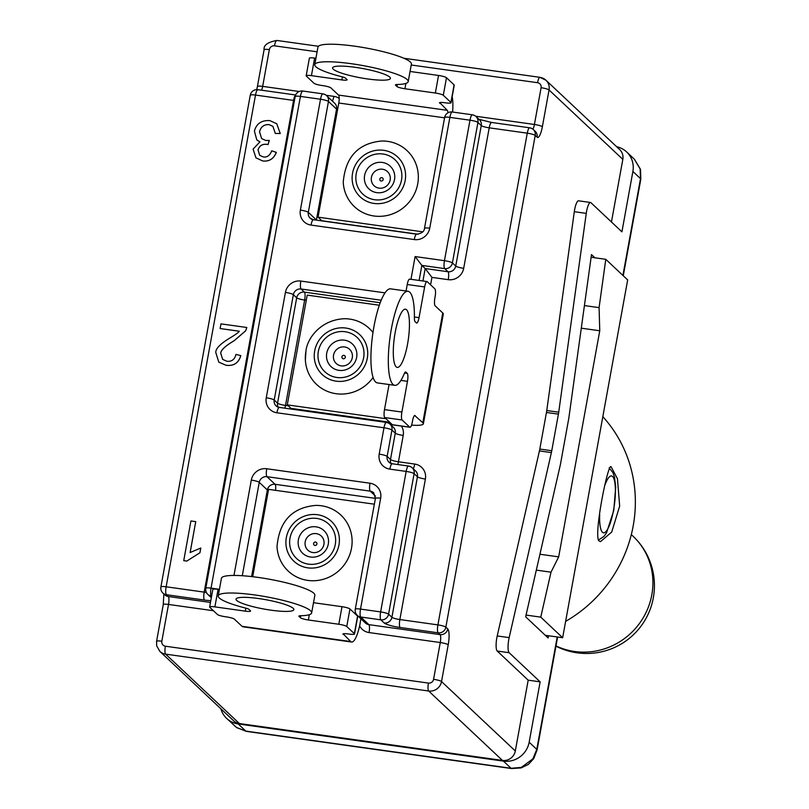 <?xml version="1.0" encoding="UTF-8"?>
<svg xmlns="http://www.w3.org/2000/svg" width="809" height="809" viewBox="0 0 809 809"><rect width="100%" height="100%" fill="white"/><g stroke="black" fill="none" stroke-linecap="round" stroke-linejoin="round"><path stroke-width="1.21" d="M452.16 96.696A24.867 5.956 -82 0 1 452.585 112.036M447.903 112.835A6.785 1.628 98 0 0 447.256 110.317L439.732 102.622M373.991 215.993A38.438 36.799 133.2 0 1 343.238 182.258C345.463 156.815 358.397 143.062 382.05 140.999A38.438 36.799 133.2 0 1 418.122 181.095A38.438 36.799 133.2 0 1 373.991 215.993M342.409 76.916L341.863 79.919L311.425 75.652A6.785 1.102 10.3 0 0 306.176 75.783A6.785 1.102 10.3 0 0 306.328 76.076L313.953 83.246A6.785 1.102 10.3 0 0 321.901 85.501L322.983 85.653A6.785 1.102 -169.7 0 1 330.932 87.908L338.556 95.078A6.785 1.628 -82 0 1 338.779 103.006L318.038 217.156L422.773 231.839M408.201 81.628A47.478 7.696 -169.7 0 0 362.867 65.569A47.478 7.696 -169.7 0 0 314.772 64.649L317.957 47.094A47.478 7.696 10.3 0 1 366.052 48.014A47.478 7.696 10.3 0 1 411.397 64.073L408.201 81.628A47.478 7.696 -169.7 0 1 397.037 84.5A6.785 1.102 -169.7 0 0 395.439 84.915A6.785 1.102 -169.7 0 0 395.591 85.208L395.692 84.682M314.772 64.649A47.478 7.696 -169.7 0 0 341.873 76.764A6.785 1.102 -169.7 0 1 345.585 78.2L346.96 79.484A6.785 1.102 -169.7 0 1 347.112 79.788A6.785 1.102 -169.7 0 1 341.863 79.919M311.425 75.652L314.62 58.086L315.935 58.268M314.62 58.086A6.785 1.102 -169.7 0 0 309.372 58.218L306.176 75.783M451.068 102.743L454.253 85.178A6.785 1.102 -169.7 0 0 454.102 84.884L450.916 102.44A6.785 1.102 10.3 0 1 451.068 102.743A6.785 1.102 10.3 0 1 445.82 102.874L444.738 102.723A6.785 1.102 -169.7 0 0 439.489 102.854A6.785 1.102 -169.7 0 0 439.641 103.147M450.916 102.44L443.302 95.28L446.487 77.715A6.785 1.102 -169.7 0 0 438.539 75.459L435.343 93.025A6.785 1.102 10.3 0 1 443.302 95.28M435.343 93.025L404.915 88.757L405.875 83.438M397.32 84.5L396.956 86.502A6.785 1.102 -169.7 0 0 404.915 88.757M396.956 86.502L395.591 85.208M389.746 77.108A29.397 4.763 10.3 0 1 390.403 78.402A29.397 4.763 10.3 0 1 360.632 77.826A29.397 4.763 10.3 0 1 332.57 67.885A29.397 4.763 10.3 0 1 358.802 67.845A29.397 4.763 10.3 0 1 389.746 77.108M318.038 217.156L321.719 220.614A6.785 1.102 10.3 0 0 324.561 221.12L418.081 234.226M410.052 71.465L438.539 75.459M446.487 77.715L454.102 84.884M373.121 377.449A38.438 36.799 133.2 0 1 332.064 392.911A38.438 36.799 133.2 0 1 305.367 359.985L305.944 351.136C306.904 339.487 319.656 320 344.179 318.726A38.438 36.799 133.2 0 1 372.969 332.519M305.367 359.985A38.438 36.799 133.2 0 1 305.933 351.217M414.653 415.492L422.804 422.733A24.867 4.035 10.3 0 1 423.36 423.825L443.312 314.074A24.867 4.035 -169.7 0 0 442.756 312.972L435.131 305.812A6.785 1.628 98 0 1 434.908 297.884L435.1 296.782A6.785 1.628 -82 0 0 434.868 288.853L427.253 281.694A6.785 1.628 -82 0 0 427 281.562A6.785 1.628 -82 0 0 424.634 286.932L419.042 317.664L414.4 317.017M423.36 423.825A24.867 4.035 10.3 0 1 411.538 425.119M389.695 422.217L290.997 408.383L287.266 404.874L385.964 418.718M379.31 305.226L307.218 295.113L287.266 404.874M405.339 372.039L405.875 372.11A6.785 1.628 98 0 0 405.622 371.978A6.785 1.628 98 0 0 404.267 373.647A47.478 11.366 98 0 1 394.772 385.327L377.378 382.89A47.478 11.366 -82 0 1 372.716 334.289A47.478 11.366 -82 0 1 390.565 288.843L407.958 291.28A47.478 11.366 98 0 0 390.11 336.726A47.478 11.366 98 0 0 394.772 385.327M419.042 317.664A6.785 1.628 98 0 1 416.675 323.044A6.785 1.628 98 0 1 416.423 322.912L415.057 321.618A6.785 1.628 98 0 1 414.39 317.947A47.478 11.366 98 0 0 407.958 291.28M406.057 291.018L407.24 284.495L424.634 286.932M409.86 279.257A6.785 1.628 98 0 0 409.607 279.125A6.785 1.628 98 0 0 407.24 284.495M415.189 415.573A6.785 1.628 98 0 0 414.936 415.442A6.785 1.628 98 0 0 412.56 420.811L412.368 421.914A6.785 1.628 -82 0 1 409.991 427.283A6.785 1.628 -82 0 1 409.738 427.152L392.345 424.715A6.785 1.628 98 0 0 392.598 424.846A6.785 1.628 98 0 0 392.881 424.786M392.345 424.715L384.73 417.545L402.124 419.992A6.785 1.628 -82 0 1 401.891 412.054L384.497 409.617A6.785 1.628 98 0 0 384.73 417.545M384.497 409.617L389.058 384.528M400.92 380.412L407.473 381.322L401.891 412.054M407.473 381.322A6.785 1.628 98 0 0 407.251 373.394L404.551 373.02M405.875 372.11L407.251 373.394M396.177 366.841A29.397 7.038 -82 0 1 394.762 334.896A29.397 7.038 -82 0 1 405.44 309.19A29.397 7.038 -82 0 1 408.333 339.274A29.397 7.038 -82 0 1 397.28 367.407A29.397 7.038 -82 0 1 396.177 366.841M402.124 419.992L409.738 427.152M284.829 408.181A6.785 1.628 98 0 0 285.496 405.43A6.785 1.102 10.3 0 1 277.548 403.165A6.785 6.492 -46.8 0 0 278.023 407.089M288.267 405.815L285.496 405.43L304.649 300.058A6.785 1.628 98 0 0 304.417 292.13A6.785 6.492 -46.8 0 0 296.691 297.803A6.785 1.102 -169.7 0 0 304.649 300.058L306.277 300.281M374.355 504.189L268.568 489.354L252.701 576.706M245.865 608.146L245.319 611.149L214.881 606.881A6.785 1.102 10.3 0 0 209.642 607.013A6.785 1.102 10.3 0 0 209.794 607.316L217.409 614.476A6.785 1.102 10.3 0 0 225.357 616.741L226.439 616.893A6.785 1.102 -169.7 0 1 234.398 619.148L242.012 626.308A24.867 5.956 98 0 0 242.943 626.793L351.652 642.033A24.867 5.956 -82 0 1 350.712 641.547L343.188 633.862M321.325 505.756A38.438 36.799 133.2 0 1 351.915 545.347A38.438 36.799 133.2 0 1 313.568 580.751A38.438 36.799 133.2 0 1 277.022 546.662C279.236 521.218 292.18 507.465 315.834 505.403A38.438 36.799 133.2 0 1 321.325 505.756M361.006 617.813L359.975 624.214A24.867 5.956 -82 0 1 351.652 642.033M245.319 611.149A6.785 1.102 -169.7 0 0 250.568 611.017A6.785 1.102 -169.7 0 0 250.416 610.724L249.051 609.44A6.785 1.102 -169.7 0 0 245.329 608.004A47.478 7.696 -169.7 0 1 218.228 595.889L221.423 578.324A47.478 7.696 10.3 0 1 269.508 579.244A47.478 7.696 10.3 0 1 314.853 595.303L311.657 612.868A47.478 7.696 -169.7 0 0 266.323 596.809A47.478 7.696 -169.7 0 0 218.228 595.889M300.786 615.73L300.422 617.732L299.047 616.448A6.785 1.102 -169.7 0 1 298.895 616.145A6.785 1.102 -169.7 0 1 300.493 615.74A47.478 7.696 -169.7 0 0 311.657 612.868M300.422 617.732A6.785 1.102 -169.7 0 0 308.371 619.987L309.331 614.668M313.508 602.705L341.995 606.699L338.809 624.255L308.371 619.987M338.809 624.255A6.785 1.102 10.3 0 1 346.758 626.52L349.943 608.955A6.785 1.102 -169.7 0 0 341.995 606.699M214.881 606.881L218.076 589.326A6.785 1.102 -169.7 0 0 212.828 589.458L209.642 607.013M218.076 589.326L219.391 589.508M349.943 608.955L357.568 616.114L354.372 633.68L346.758 626.52M354.372 633.68A6.785 1.102 10.3 0 1 354.524 633.983L357.72 616.418A6.785 1.102 -169.7 0 0 357.568 616.114M354.524 633.983A6.785 1.102 10.3 0 1 349.276 634.104L348.194 633.953A6.785 1.102 -169.7 0 0 342.945 634.084A6.785 1.102 -169.7 0 0 343.097 634.387M236.683 600.42A29.397 4.763 10.3 0 1 236.026 599.125A29.397 4.763 10.3 0 1 265.797 599.691A29.397 4.763 10.3 0 1 293.869 609.632A29.397 4.763 10.3 0 1 267.637 609.673A29.397 4.763 10.3 0 1 236.683 600.42M631.313 534.648A67.835 64.932 133.2 0 1 633.083 536.246A67.835 64.932 133.2 0 1 645.451 613.707A67.835 64.932 133.2 0 1 574.643 651.508A67.835 64.932 133.2 0 1 555.995 645.916M598.923 540.877C593.523 535.002 607.761 463.8 611.017 466.631L617.459 478.766L619.664 506.08L611.715 532.039L600.5 541.625L598.923 540.877M602.826 416.645A134.597 128.853 133.2 0 1 565.612 621.393M246.826 327.493L220.968 323.873L220.119 328.535L239.292 331.225C238.938 332.186 235.955 334.36 230.343 337.757C220.351 343.744 215.507 348.679 215.811 352.582L218.804 362.129L226.014 365.253C233.649 366.234 238.574 363.019 240.799 355.616L235.935 354.413C234.752 359.489 231.728 361.775 226.864 361.269L222.657 359.388L220.736 353.391C220.665 350.257 225.135 346.019 234.145 340.7L245.643 330.79L246.826 327.493L245.643 330.79M245.673 330.82L234.175 340.72C225.165 346.05 220.695 350.287 220.766 353.422L222.667 359.408M218.804 362.129L226.045 365.284C233.68 366.255 238.604 363.049 240.829 355.647L240.799 355.616M239.282 331.245L220.119 328.535M199.954 552.759L186.818 561.052L199.954 552.759L200.784 548.027L190.115 552.527L195.727 521.623L190.155 552.496M199.924 552.729L200.784 548.027M186.849 561.082L183.744 560.647L186.818 561.052M183.744 560.647L190.924 520.956L195.727 521.623M272.926 126.376L269.104 124.637C264.078 124.364 260.892 126.74 259.558 131.756L261.61 138.602L259.527 131.725C260.862 126.71 264.047 124.333 269.073 124.606L272.916 126.366L275.333 133.455L280.248 133.495L276.729 123.706L280.248 133.495M280.278 133.515L275.333 133.455M276.759 123.737L269.832 120.602C261.519 120.136 256.372 123.635 254.41 131.109L256.807 139.927L259.952 141.858L253.096 149.109L255.937 157.836L262.713 160.981C269.175 161.729 273.725 158.867 276.354 152.395L271.682 150.818C269.973 155.47 267.182 157.522 263.319 156.966L259.699 155.348L258.031 149.898C259.446 145.559 262.51 143.729 267.223 144.417L268.012 144.619L269.296 140.442L265.797 140.483L261.59 138.582M267.981 144.589L269.266 140.412M268.012 144.619L267.253 144.447C262.541 143.759 259.477 145.58 258.061 149.928L259.719 155.368M255.957 157.856L262.682 160.961C269.144 161.699 273.695 158.837 276.324 152.365M259.922 141.868L256.807 139.927M279.54 407.534A6.785 1.628 98 0 0 279.287 407.402A6.785 1.628 98 0 0 276.911 412.772L383.982 427.789A6.785 1.102 10.3 0 1 391.94 430.044A6.785 6.492 -46.8 0 0 386.611 422.541A6.785 1.628 98 0 0 386.358 422.409A6.785 1.628 98 0 0 383.982 427.789L379.199 454.132A6.785 1.102 10.3 0 1 387.147 456.387L391.94 430.044L395.267 433.179L390.484 459.522A6.785 6.492 -46.8 0 0 390.959 463.436M397.765 464.528A6.785 1.628 98 0 0 398.433 461.777A6.785 1.102 10.3 0 1 390.484 459.522L387.147 456.387A6.785 6.492 133.2 0 0 391.971 463.79M392.476 463.891A6.785 1.628 98 0 0 392.223 463.749A6.785 1.628 98 0 0 389.847 469.129L406.158 471.414A6.785 1.102 10.3 0 1 414.107 473.669A6.785 6.492 -46.8 0 0 408.778 466.176A6.785 1.628 98 0 0 408.525 466.045A6.785 1.628 98 0 0 406.158 471.414L380.624 611.907A6.785 1.628 98 0 0 380.857 619.836A6.785 6.492 -46.8 0 0 388.573 614.162A6.785 1.102 -169.7 0 0 380.624 611.907L360.511 609.086A6.785 1.102 -169.7 0 0 355.272 609.217A6.785 6.785 0 0 0 357.295 615.366A6.785 6.492 -46.8 0 0 360.743 617.014A6.785 1.628 -82 0 1 360.511 609.086L380.655 498.233A6.785 1.102 -169.7 0 0 375.416 498.364L275.06 484.298A6.785 6.492 -46.8 0 0 267.344 489.961A6.785 1.102 -169.7 0 0 268.355 490.537M275.576 490.335A6.785 1.628 98 0 0 275.06 484.298L266.97 476.683L370.239 491.154A6.785 1.628 -82 0 1 370.006 483.226L266.737 468.755A6.785 1.628 98 0 0 266.97 476.683A6.785 6.492 133.2 0 0 259.254 482.356A6.785 1.102 -169.7 0 0 251.306 480.091L233.973 575.442M430.59 284.829L431.945 277.386L425.19 268.537L421.853 265.403L444.687 268.608A6.785 6.492 -46.8 0 0 452.403 262.935A6.785 1.102 -169.7 0 0 444.454 260.68A6.785 1.628 98 0 0 444.687 268.608L448.014 271.743L425.19 268.537L422.925 280.986M219.421 589.306L211.048 588.133A6.785 1.102 -169.7 0 0 205.799 588.264A6.785 6.785 0 0 0 207.832 594.413A6.785 6.492 -46.8 0 0 211.28 596.061A6.785 1.628 -82 0 1 211.048 588.133L300.412 96.413A6.785 1.628 -82 0 1 302.778 91.033A6.785 1.628 -82 0 1 303.031 91.164M444.778 117.79A6.785 1.102 10.3 0 1 444.626 117.497A6.785 1.102 10.3 0 1 449.875 117.366L469.989 120.187A6.785 1.102 10.3 0 1 477.937 122.442A6.785 6.492 -46.8 0 0 472.608 114.939A6.785 1.628 98 0 0 472.355 114.807A6.785 1.628 98 0 0 469.989 120.187L444.454 260.68L415.108 256.564L421.853 265.403L419.123 280.45M295.315 96.837A6.785 1.102 10.3 0 1 295.164 96.544A6.785 1.102 10.3 0 1 300.412 96.413L320.516 99.234A6.785 1.102 10.3 0 1 328.464 101.489A6.785 6.492 -46.8 0 0 323.145 93.986A6.785 1.628 98 0 0 322.892 93.854A6.785 1.628 98 0 0 320.516 99.234L300.372 210.087A6.785 1.102 10.3 0 1 308.32 212.342L328.464 101.489L336.564 109.104L316.41 219.957L308.32 212.342A6.785 6.492 133.2 0 0 313.144 219.755M424.634 228.654A6.785 1.102 10.3 0 1 424.482 228.35A6.785 1.102 10.3 0 1 429.731 228.219L449.875 117.366A6.785 1.628 -82 0 1 452.241 111.986A6.785 1.628 -82 0 1 452.504 112.117M313.649 219.846A6.785 1.628 98 0 0 313.396 219.714A6.785 1.628 98 0 0 311.02 225.084L414.289 239.565A6.785 1.628 -82 0 1 416.655 234.185C421.661 233.508 424.27 231.556 424.482 228.35L444.626 117.497A6.785 6.785 0 0 1 452.241 111.986L472.355 114.807A6.785 6.785 0 0 1 476.056 116.587L479.393 119.722A6.785 6.492 -46.8 0 1 481.264 125.577L455.74 266.07L452.403 262.935L477.937 122.442L481.264 125.577A6.785 1.102 -169.7 0 0 489.212 127.832L527.266 133.172A6.785 1.102 10.3 0 1 535.214 135.427A6.785 6.492 -46.8 0 0 529.885 127.923A6.785 1.628 98 0 0 529.632 127.792A6.785 1.628 98 0 0 527.266 133.172L437.902 624.892A6.785 1.628 98 0 0 438.134 632.82A6.785 6.492 -46.8 0 0 445.85 627.147A6.785 1.102 -169.7 0 0 437.902 624.892L399.858 619.552A6.785 1.102 10.3 0 1 391.91 617.297L388.573 614.162L414.107 473.669L417.434 476.804L391.91 617.297A6.785 6.492 -46.8 0 1 384.184 622.97A13.571 2.194 -169.7 0 0 400.091 627.481L438.134 632.82L440.035 634.61A6.785 1.628 -82 0 1 440.268 642.538L433.584 679.307A4.52 4.328 133.2 0 1 428.436 683.089L165.38 646.209A4.52 4.328 133.2 0 1 161.83 641.213L168.515 604.444L213.434 610.734M206.335 592.36A6.785 1.102 10.3 0 1 204.192 592.127L166.148 586.788A6.785 1.102 -169.7 0 0 160.9 586.919A6.785 6.785 0 0 0 162.922 593.078A6.785 6.492 -46.8 0 0 166.381 594.716A6.785 1.628 -82 0 1 166.148 586.788L255.502 95.068A6.785 1.628 -82 0 1 257.879 89.698A6.785 1.628 -82 0 1 258.132 89.829M250.416 95.502A6.785 1.102 10.3 0 1 250.264 95.199A6.785 1.102 10.3 0 1 255.502 95.068L293.556 100.407A6.785 1.102 -169.7 0 0 294.436 100.518M528.186 680.177L497.211 651.043L509.164 652.711L540.139 681.845L528.186 680.177L515.313 750.964A11.306 10.82 133.2 0 1 502.45 760.42L239.393 723.539A11.306 10.82 133.2 0 1 233.639 720.799L159.858 651.397L156.673 645.804L156.582 641.345L163.266 604.576A6.785 1.102 -169.7 0 1 168.515 604.444A6.785 1.628 98 0 0 168.282 596.516L166.381 594.716L204.424 600.056A6.785 1.628 -82 0 1 204.192 592.127L293.556 100.407A6.785 1.628 -82 0 1 295.588 95.118M237.118 727.857A13.571 6.634 -55.1 0 1 236.815 727.665A13.571 6.634 -55.1 0 1 236.592 727.493L226.702 718.453A22.612 21.641 133.2 0 1 220.887 708.805M234.489 725.784L236.815 727.665L246.33 731.366A13.571 3.246 -82 0 1 245.825 731.103L236.592 727.493M557.209 636.966L536.782 749.387A13.571 2.194 -169.7 0 1 537.085 749.983L533.728 758.599A13.571 2.326 -147.9 0 1 532.878 758.862L521.33 767.417L511.055 768.287L245.825 731.103L238.2 723.944A22.612 21.641 133.2 0 1 226.702 718.453M238.2 723.944L503.441 761.117A22.612 21.641 133.2 0 0 529.167 742.217L536.782 749.387L532.878 758.862M521.33 767.417A13.571 0.971 74.7 0 1 521.208 767.903L511.561 768.55A13.571 3.246 98 0 1 511.055 768.287L503.441 761.117M640.121 168.707L640.506 178.637A13.571 2.194 10.3 0 1 640.809 179.224L640.526 169.607A13.571 6.169 -13.9 0 0 640.121 168.707L634.398 159.252L640.526 169.617A13.571 6.169 -13.9 0 1 640.566 169.779M616.65 146.732A22.612 21.641 133.2 0 1 626.641 151.95A22.612 21.641 133.2 0 1 632.891 171.468L640.506 178.637L622.91 275.444M411.225 64.993L537.55 82.7A6.785 1.628 -82 0 1 539.916 77.33L545.923 80.202L619.704 149.604A11.306 10.82 133.2 0 1 622.829 159.363L611.452 221.99M497.211 651.043A11.306 2.71 -82 0 1 497.211 635.955L539.421 450.926A11.306 2.71 98 0 0 539.805 449.056L546.459 412.469A11.306 2.71 98 0 0 546.763 410.527L574.309 211.705L586.262 213.374A11.306 2.71 -82 0 1 590.519 202.483A11.306 2.71 -82 0 1 590.944 202.705L621.919 231.839L632.891 171.468M586.262 213.374L558.726 412.206L546.763 410.527M546.459 412.469L558.412 414.147A11.306 2.71 98 0 0 558.726 412.206M558.412 414.147L551.758 450.734L539.805 449.056M539.421 450.926L551.384 452.605A11.306 2.71 98 0 0 551.758 450.734M551.384 452.605L509.164 637.623L497.211 635.955M509.164 652.711A11.306 2.71 -82 0 1 509.164 637.623M529.167 742.217L540.139 681.845M594.858 257.788L591.48 254.613L568.939 417.323A11.306 2.71 -82 0 1 568.626 419.254L560.586 463.537A11.306 2.71 -82 0 1 560.202 465.408L525.658 616.812L548.118 637.947L548.512 635.753L562.649 637.735L540.756 617.136L551.01 572.175L558.675 556.875L599.762 330.77L599.085 307.632L605.779 259.315L627.673 279.914L562.649 637.735M574.309 211.705A11.306 2.71 -82 0 1 578.566 200.804L590.519 202.483M545.306 635.298L548.512 635.753M526.052 615.073L540.756 617.136M536.306 570.112L551.01 572.175M539.927 554.246L558.675 556.875M581.287 328.181L599.762 330.77M584.422 305.58L599.085 307.632M591.106 257.262L605.779 259.315M379.805 179.113A1.749 1.669 133.2 0 1 382.586 178A1.749 1.669 133.2 0 1 382.05 180.933A1.749 1.669 133.2 0 1 379.805 179.113M371.422 177.373A9.738 9.324 -46.8 0 0 379.067 188.143A9.738 9.324 -46.8 0 0 390.15 180.002A9.738 9.324 -46.8 0 0 382.505 169.233A9.738 9.324 -46.8 0 0 371.422 177.373M376.812 192.643A15.553 14.886 133.2 0 1 364.606 175.442A15.553 14.886 133.2 0 1 382.303 162.437A15.553 14.886 133.2 0 1 394.519 179.638A15.553 14.886 133.2 0 1 376.812 192.643M356.223 173.713A23.542 22.541 -46.8 0 0 386.591 198.266A23.542 22.541 -46.8 0 0 393.781 158.675A23.542 22.541 -46.8 0 0 356.223 173.713M374.031 203.443A27.364 26.191 133.2 0 1 358.498 160.404A27.364 26.191 133.2 0 1 404.065 166.796A27.364 26.191 133.2 0 1 374.031 203.443M447.256 110.317L338.556 95.078M338.779 103.006L444.566 117.831M337.575 109.67A6.785 1.102 10.3 0 1 336.564 109.104A6.785 6.492 133.2 0 0 334.683 103.249L326.593 95.634A6.785 6.785 0 0 0 322.892 93.854L302.778 91.033A6.785 6.785 0 0 0 295.164 96.544L205.799 588.264M332.357 101.054A6.785 1.628 98 0 0 333.864 96.362L326.189 95.28M339.214 98.415A13.571 12.984 -46.8 0 0 333.864 96.362M537.55 82.7A4.52 4.328 133.2 0 1 541.1 87.706L534.415 124.475L475.662 116.233M299.209 91.498L262.662 86.381L269.346 49.612A4.52 4.328 133.2 0 1 274.484 45.83L317.108 51.796M343.916 355.373A1.749 1.669 133.2 0 1 344.907 358.124A1.749 1.669 133.2 0 1 342.005 357.709A1.749 1.669 133.2 0 1 343.916 355.373M344.634 346.96A9.738 9.324 -46.8 0 0 333.551 355.1A9.738 9.324 -46.8 0 0 341.196 365.87A9.738 9.324 -46.8 0 0 352.279 357.73A9.738 9.324 -46.8 0 0 344.634 346.96M326.735 353.169A15.553 14.886 133.2 0 1 344.432 340.164A15.553 14.886 133.2 0 1 356.648 357.356A15.553 14.886 133.2 0 1 338.941 370.36A15.553 14.886 133.2 0 1 326.735 353.169M345.15 331.741A23.542 22.541 -46.8 0 0 319.302 363.292A23.542 22.541 -46.8 0 0 358.518 368.783A23.542 22.541 -46.8 0 0 345.15 331.741M314.681 350.914A27.364 26.191 133.2 0 1 358.326 333.45A27.364 26.191 133.2 0 1 349.963 379.451A27.364 26.191 133.2 0 1 314.681 350.914M442.756 312.972L422.804 422.733M391.06 425.129A6.785 1.628 98 0 0 391.607 424.017M380.19 302.748L304.417 292.13L301.079 288.995L381.191 300.22M316.936 543.982A1.749 1.669 133.2 0 1 314.155 545.094A1.749 1.669 133.2 0 1 314.691 542.161A1.749 1.669 133.2 0 1 316.936 543.982M323.924 544.406A9.738 9.324 -46.8 0 0 316.279 533.637A9.738 9.324 -46.8 0 0 305.195 541.777A9.738 9.324 -46.8 0 0 312.84 552.547A9.738 9.324 -46.8 0 0 323.924 544.406M316.086 526.841A15.553 14.886 133.2 0 1 328.292 544.032A15.553 14.886 133.2 0 1 310.595 557.037A15.553 14.886 133.2 0 1 298.379 539.846A15.553 14.886 133.2 0 1 316.086 526.841M335.28 544.457A23.542 22.541 -46.8 0 0 304.922 519.904A23.542 22.541 -46.8 0 0 297.722 559.494A23.542 22.541 -46.8 0 0 335.28 544.457M317.472 514.716A27.364 26.191 133.2 0 1 333.015 557.765A27.364 26.191 133.2 0 1 287.448 551.374A27.364 26.191 133.2 0 1 317.472 514.716M350.712 641.547L242.012 626.308M299.047 616.448L299.148 615.922M433.584 679.307A6.785 1.102 10.3 0 1 441.532 681.562L448.216 644.793A13.571 3.246 98 0 0 447.751 628.937A6.785 6.492 -46.8 0 1 440.035 634.61L368.833 624.629A6.785 6.492 133.2 0 1 365.385 622.981L357.295 615.366M384.184 622.97L380.857 619.836L360.743 617.014L368.833 624.629A6.785 1.628 -82 0 1 369.066 632.557L440.268 642.538A6.785 1.102 -169.7 0 1 448.216 644.793M359.621 625.883A13.571 12.984 -46.8 0 0 369.066 632.557M605.112 484.642A28.719 6.877 -82 0 1 614.061 479.191A28.719 6.877 -82 0 1 613.556 510.064A28.719 6.877 -82 0 1 604.313 532.737A28.719 6.877 -82 0 1 599.691 514.413M279.034 407.443A6.785 6.492 133.2 0 1 274.211 400.03L293.364 294.668A6.785 1.102 -169.7 0 0 285.415 292.403L266.262 397.775A6.785 1.102 10.3 0 1 274.211 400.03L277.548 403.165L296.691 297.803L293.364 294.668A6.785 6.492 133.2 0 1 301.079 288.995A6.785 1.628 98 0 1 300.847 281.067A13.571 12.984 -46.8 0 0 285.415 292.403M266.262 397.775A13.571 12.984 -46.8 0 0 276.911 412.772M413.227 468.755A6.785 1.628 98 0 0 414.734 464.063L398.433 461.777L403.216 435.434A13.571 12.984 -46.8 0 0 401.426 426.08M403.216 435.434A6.785 1.102 10.3 0 1 395.267 433.179A6.785 6.492 133.2 0 0 393.396 427.324L390.059 424.189A6.785 6.785 0 0 0 386.358 422.409L279.287 407.402L276.091 405.885M375.427 496.028L370.239 491.154A6.785 6.492 133.2 0 1 373.687 492.802L375.416 498.364L355.272 609.217M380.655 498.233A13.571 12.984 -46.8 0 0 370.006 483.226M379.199 454.132A13.571 12.984 -46.8 0 0 389.847 469.129M266.737 468.755A13.571 12.984 -46.8 0 0 251.306 480.091M242.285 575.735L259.254 482.356L267.344 489.961L251.609 576.584M400.091 627.481A6.785 1.628 98 0 1 399.858 619.552L425.392 479.059A13.571 12.984 -46.8 0 0 414.734 464.063M425.392 479.059A6.785 1.102 10.3 0 1 417.434 476.804A6.785 6.492 133.2 0 0 415.563 470.949L412.226 467.814A6.785 6.785 0 0 0 408.525 466.045L392.223 463.749L389.028 462.242M414.289 239.565A13.571 12.984 -46.8 0 0 429.731 228.219M431.945 277.386L448.247 279.671A13.571 12.984 -46.8 0 0 463.688 268.325L489.212 127.832A6.785 1.628 98 0 1 491.589 122.462L478.857 119.297M448.247 279.671A6.785 1.628 98 0 0 448.014 271.743A6.785 6.492 133.2 0 0 455.74 266.07A6.785 1.102 -169.7 0 0 463.688 268.325M162.922 593.078L164.834 594.868A6.785 6.492 -46.8 0 0 168.282 596.516L210.471 602.432M204.424 600.056A13.571 2.194 -169.7 0 0 210.805 600.612M207.832 594.413L211.159 597.548A6.785 6.492 -46.8 0 0 211.331 597.709M300.372 210.087A13.571 12.984 -46.8 0 0 311.02 225.084M447.751 628.937L445.85 627.147L535.214 135.427L537.115 137.217A6.785 6.492 -46.8 0 0 535.245 131.361L533.343 129.571A6.785 6.785 0 0 0 529.632 127.792L491.589 122.462A6.785 1.628 98 0 1 491.842 122.594M537.115 137.217A13.571 3.246 98 0 0 542.364 126.73A6.785 1.102 10.3 0 0 534.415 124.475A6.785 1.628 -82 0 1 532.898 129.187M261.59 90.214A6.785 1.628 98 0 0 262.662 86.381A6.785 1.102 10.3 0 0 257.414 86.502L264.098 49.733C263.471 45.213 267.728 42.119 276.86 40.45L318.422 46.275M257.565 86.806A6.785 1.102 10.3 0 1 257.414 86.502L256.726 89.637M269.346 49.612A6.785 1.102 -169.7 0 0 264.098 49.733M274.484 45.83A6.785 1.628 -82 0 1 276.84 40.45A6.785 1.628 -82 0 1 277.113 40.581M403.893 58.258L539.916 77.33A6.785 1.628 -82 0 1 540.169 77.462A11.306 10.82 -46.8 0 1 549.048 89.961L622.829 159.363M541.1 87.706A6.785 1.102 10.3 0 1 549.048 89.961L542.364 126.73M428.436 683.089A6.785 1.628 98 0 0 428.669 691.017A11.306 10.82 -46.8 0 0 441.532 681.562L515.313 750.964M165.38 646.209A6.785 1.628 98 0 0 165.612 654.137L428.669 691.017L502.45 760.42M159.788 651.326A11.306 10.82 -46.8 0 0 165.612 654.137L239.393 723.539M161.83 641.213A6.785 1.102 -169.7 0 0 156.592 641.325M415.108 256.564L410.972 279.307M384.993 292.858L300.847 281.067M409.607 279.125L427 281.562M392.598 424.846L409.991 427.283M555.955 646.169A67.835 67.835 0 0 0 633.083 536.246M598.336 540.149L604.03 536.347L606.558 532.838L613.758 510.459L615.71 487.119L614.466 476.926L612.919 472.587L609.147 467.905M163.863 593.958L163.266 604.576M416.655 234.185L313.396 219.714L310.201 218.197M295.639 94.987L257.879 89.698A6.785 6.785 0 0 0 250.264 95.199L160.9 586.919M521.229 767.893L528.378 764.404L533.697 758.65M626.641 151.95L634.398 159.252M246.33 731.366L511.561 768.55M537.085 749.983L557.613 637.027M623.264 275.768L640.809 179.234"/></g></svg>
